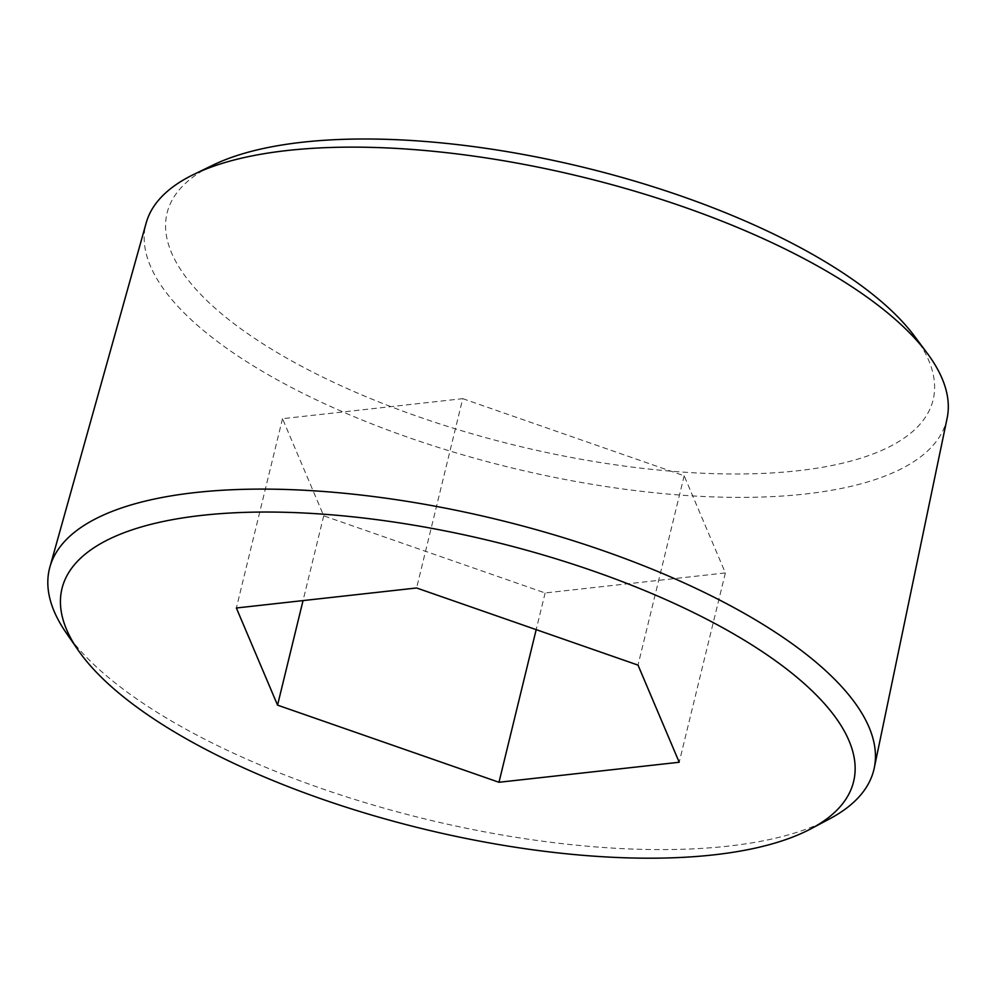 <?xml version="1.0" encoding="UTF-8"?>
<svg xmlns="http://www.w3.org/2000/svg" width="997" height="997" viewBox="0 0 997 997"><rect width="100%" height="100%" fill="white"/><g stroke="black" fill="none" stroke-linecap="round" stroke-linejoin="round"><path stroke-width="0.75" stroke-dasharray="4.99 3.74" d="M829.554 818.898A424.273 154.024 13.7 0 1 728.034 846.141A424.273 154.024 13.7 0 1 66.163 632.808M462.745 398.663L684.166 475.793L725.367 572.939L545.135 592.953L323.713 515.823L282.512 418.678L462.745 398.663L416.596 587.981M684.166 475.793L638.018 665.111M725.367 572.939L679.206 762.256M282.512 418.678L236.364 607.996M914.436 336.089A394.251 143.132 13.7 0 1 797.637 470.771A394.251 143.132 13.7 0 1 306.291 368.778A394.251 143.132 13.7 0 1 213.009 165.091M947.15 418.104A412.235 149.65 13.7 0 1 805.078 494.026A412.235 149.65 13.7 0 1 358.459 418.503A412.235 149.65 13.7 0 1 146.21 222.854M545.135 592.953L536.187 629.643M323.713 515.823L303.038 600.593"/><path stroke-width="1.5" d="M78.053 650.032L66.163 632.808A424.273 154.024 13.7 0 1 49.9 567.044A424.273 154.024 13.7 0 1 498.114 519.711A424.273 154.024 13.7 0 1 874.257 768.002A424.273 154.024 13.7 0 1 829.554 818.898L811.072 828.719A407.399 147.892 13.7 0 1 713.59 854.878A407.399 147.892 13.7 0 1 78.053 650.032A407.399 147.892 13.7 0 1 492.817 541.433A407.399 147.892 13.7 0 1 811.072 828.719M236.364 607.996L416.596 587.981L638.018 665.111L679.206 762.256L498.986 782.271L277.552 705.141L236.364 607.996M49.9 567.044L146.21 222.854A412.235 149.65 13.7 0 1 193.792 174.413L213.009 165.091A394.251 143.132 13.7 0 1 583.993 167.434A394.251 143.132 13.7 0 1 914.436 336.089L927.198 353.2A412.235 149.65 13.7 0 1 947.15 418.104L874.257 768.002M193.792 174.413A412.235 149.65 13.7 0 1 581.687 176.868A412.235 149.65 13.7 0 1 927.198 353.2M536.187 629.643L498.986 782.271M303.038 600.593L277.552 705.141"/></g></svg>
